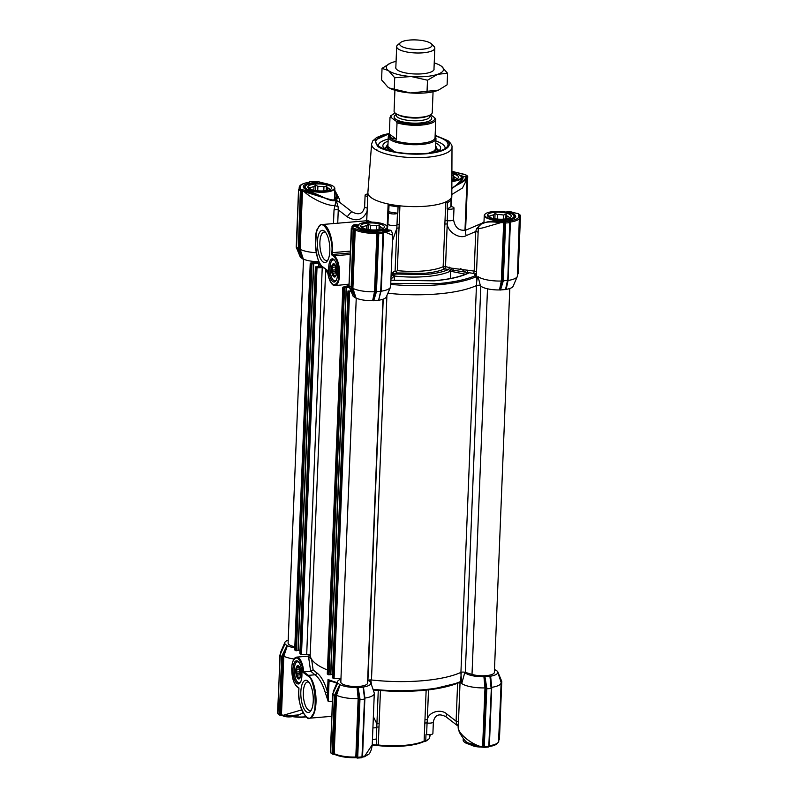 <?xml version="1.0" encoding="UTF-8"?>
<svg xmlns="http://www.w3.org/2000/svg" width="798" height="798" viewBox="0 0 798 798"><rect width="100%" height="100%" fill="white"/><g stroke="black" fill="none" stroke-linecap="round" stroke-linejoin="round"><path stroke-width="1.2" d="M331.689 716.325L309.425 718.21A21.955 8.289 -94.8 0 0 315.998 702.569A21.955 8.289 -94.8 0 0 308.417 675.357L303.729 671.886L303.011 672.365L307.868 675.946C314.322 677.073 318.083 710.549 312.267 715.128C308.257 726.19 296.786 704.983 298.841 690.32L298.941 687.946L296.886 686.43C293.524 683.018 291.829 676.943 291.809 668.205C291.839 661.901 293.634 658.46 297.195 657.871C300.816 661.123 302.761 665.951 303.011 672.365M311.42 709.801A14.274 5.387 85.2 0 1 310.013 710.449A14.274 5.387 85.2 0 1 308.257 709.871A14.274 5.387 85.2 0 1 303.33 692.185A14.274 5.387 85.2 0 1 307.599 682.011A14.274 5.387 85.2 0 1 309.095 682.42M307.669 680.923A16.179 6.105 85.2 0 1 308.277 681.452A16.179 6.105 85.2 0 1 313.135 695.866A16.179 6.105 85.2 0 1 310.771 710.898A16.179 6.105 85.2 0 1 306.422 711.846A16.179 6.105 85.2 0 1 300.836 691.796A16.179 6.105 85.2 0 1 307.669 680.923M292.986 669.073A11.631 4.389 -94.8 0 0 295.24 681.223A11.631 4.389 -94.8 0 0 300.128 682.809A11.631 4.389 -94.8 0 0 301.913 675.677A11.631 4.389 -94.8 0 0 298.332 661.642A11.631 4.389 -94.8 0 0 292.986 669.073M298.741 662.101A10.683 4.03 -94.8 0 0 297.425 661.662A10.683 4.03 -94.8 0 0 294.233 669.273A10.683 4.03 -94.8 0 0 299.23 682.948A10.683 4.03 -94.8 0 0 300.457 682.29M309.165 655.916L309.295 654.749M373.255 690.031L391.349 691.238L430.252 689.642L459.149 682.669L460.596 681.622L461.264 672.245A81.137 23.681 -177.7 0 1 422.361 680.754A81.137 23.681 -177.7 0 1 370.811 679.906L371.529 684.923M372.437 739.467A4.768 1.397 2.3 0 0 376.347 738.828L376.915 723.916A1.905 0.559 -177.7 0 1 379.13 723.676L378.262 745.003A1.905 0.559 2.3 0 0 377.075 744.983A1.905 0.559 2.3 0 0 376.457 745.083L376.706 738.699A1.905 0.559 2.3 0 0 376.347 738.828M430.182 734.639L430.162 735.138A42.005 12.259 -177.7 0 1 429.533 737.083M458.311 725.851A3.82 2.743 -0.3 0 0 456.715 723.976L456.097 721.192L447.089 714.23C441.144 708.355 428.526 711.816 427.319 719.646L427.07 723.008A4.768 1.397 2.3 0 0 433.364 721.931L432.895 733.502A4.768 1.397 -177.7 0 1 426.601 734.569A1.905 0.559 2.3 0 0 426.002 734.519L425.743 740.903A1.905 0.559 2.3 0 0 424.107 741.113A42.005 12.259 -177.7 0 1 404.307 745.372A42.005 12.259 -177.7 0 1 378.262 745.003L378.452 745.651A41.047 11.98 2.3 0 0 423.259 741.851A2.863 0.838 -177.7 0 1 425.105 741.542A42.005 12.259 2.3 0 0 427.967 739.706L428.915 738.918A42.952 12.539 -177.7 0 1 425.743 740.903L425.105 741.542M423.259 741.851L424.107 741.113L426.152 690.13M310.651 671.298L308.467 656.116L296.686 657.113A15.272 5.766 -94.8 0 1 303.729 671.886L310.841 671.288L314.951 674.799A1.905 1.656 124.9 0 0 316.766 672.814C321.155 676.056 324.726 682.509 327.509 692.165L328.237 701.532L325.325 692.714C322.532 683.746 319.07 677.781 314.951 674.799L308.417 675.357A0.569 0.499 126.5 0 0 307.868 675.946M308.467 656.116L309.993 655.078M332.297 701.183L328.237 701.532L329.045 681.372L328.018 679.507L327.509 692.165L325.325 692.714M310.841 671.288L313.105 669.761A81.137 23.681 2.3 0 0 316.766 672.814M310.153 654.5L308.587 656.884L311.589 659.248L313.105 669.761M299.908 653.652L301.474 654.589L306.691 654.44A2.863 0.838 2.3 0 1 310.183 655.358A81.137 23.681 -177.7 0 0 327.449 670.011A81.137 23.681 -177.7 0 1 311.589 659.248M336.856 683.158L329.514 680.684L329.045 681.372L329.783 680.784M494.491 669.472A16.708 4.878 -177.7 0 1 494.67 669.552L497.553 671.308L501.523 680.874M500.645 681.332L501.363 680.485L497.453 671.607A16.708 4.878 -177.7 0 1 497.623 671.976A16.708 4.878 -177.7 0 1 490.62 676.195L491.738 687.327A20.529 5.985 2.3 0 0 501.124 682.709A20.529 5.985 2.3 0 0 501.024 682.031L497.623 671.976M284.956 644.006L285.016 643.856A16.708 4.878 -177.7 0 1 284.876 642.4A16.708 4.878 -177.7 0 1 288.208 640.146M280.188 655.148L277.564 713.093L279.759 715.128A0.569 0.539 -90 0 0 280.028 715.168L282.632 656.255L281.943 655.896L282.731 655.946L287.33 645.791L284.926 644.016L280.208 654.55M287.33 645.791L283.819 656.245A20.529 5.985 2.3 0 0 293.993 658.998M294.781 647.836A16.708 4.878 -177.7 0 1 287.789 645.911M337.684 682.998L337.744 682.849A16.708 4.878 -177.7 0 1 337.614 681.402A16.708 4.878 -177.7 0 1 340.946 679.148M332.926 693.602L332.626 694.24L334.382 695.537L334.831 694.599L335.469 694.948L340.068 684.794L337.664 683.018L332.946 693.552M340.068 684.794L336.547 695.248A20.529 5.985 2.3 0 0 358.152 698.649L357.095 687.517A16.708 4.878 -177.7 0 1 340.527 684.913M357.095 687.517L357.664 687.557L359.319 699.587L364.297 699.218L364.566 698.529L363.12 687.158L357.664 687.557M364.506 698.19L363.12 687.158M363.439 687.068L364.905 698.08A20.529 5.985 2.3 0 0 374.292 693.452A20.529 5.985 2.3 0 0 374.192 692.784L370.791 682.729A16.708 4.878 -177.7 0 1 363.778 686.948M368.217 680.395L368.476 680.604A16.708 4.878 -177.7 0 1 370.791 682.729M461.723 683.527A20.529 5.985 2.3 0 0 484.985 687.896L483.927 676.764A16.708 4.878 -177.7 0 1 464.825 672.445L461.723 683.527L460.925 673.512M483.927 676.764L484.506 676.814L486.052 687.936L484.985 687.896L482.65 746.29A20.529 5.985 2.3 0 1 479.977 746.31L479.708 746.988C474.67 746.828 470.581 745.392 467.458 742.699L479.977 746.31M491.339 687.447L490.271 676.325L484.506 676.814M333.374 692.474A20.529 5.985 -177.7 0 1 333.275 691.806A20.529 5.985 -177.7 0 1 333.424 691.148L337.614 681.402M337.095 682.609A81.137 23.681 2.3 0 1 328.018 679.507L329.514 680.684M284.876 642.4L280.687 652.146A20.529 5.985 2.3 0 0 280.537 652.804A20.529 5.985 2.3 0 0 280.637 653.472M280.188 654.599L279.889 655.238L281.644 656.535L281.943 655.896M282.093 655.597L286.981 645.682M334.831 694.599L339.719 684.684M358.132 687.587L359.928 698.549L358.152 698.649L355.818 757.043A20.529 5.985 2.3 0 1 334.202 753.641A0.958 0.758 116.1 0 0 334.581 754.379C339.868 756.723 346.891 757.841 355.639 757.721L355.818 757.043L356.906 757.252L359.24 699.008L359.978 698.878L357.694 758.05L361.474 757.781L361.973 757.083L364.526 698.559M484.965 676.834L486.81 688.125L486.152 688.834L491.129 688.475L489.952 676.415M283.819 656.245L282.632 656.255L280.298 714.489L279.32 714.4L281.644 656.535L282.392 656.774M283.809 656.245L281.465 714.639A20.529 5.985 2.3 0 0 283.081 715.337L301.694 709.881M372.237 744.514A42.952 12.539 2.3 0 0 376.457 745.083L376.207 745.681A2.863 0.838 -177.7 0 1 378.452 745.651M372.207 745.123A42.005 12.259 2.3 0 0 376.207 745.681M501.363 680.485L498.6 740.115L499.448 739.277L498.71 740.045M284.886 644.126L284.028 646.171M337.614 683.128L336.766 685.173M330.302 751.965L332.926 694.15M334.681 694.898L336.547 695.248L334.202 753.641L333.035 753.492L335.369 695.248L334.382 695.537L332.058 753.392L332.806 753.512L335.12 695.776M364.207 698.519L364.895 698.08L362.551 756.474A20.529 5.985 2.3 0 0 364.716 756.085L372.227 744.833C371.678 749.162 370.601 752.245 368.995 754.09L364.856 756.055A0.958 0.608 -102.4 0 1 364.437 756.753L364.297 756.783A0.958 0.599 78 0 1 364.068 756.763M391.349 691.238C420.406 692.016 443.05 689.133 459.269 682.599L460.087 683.397A20.529 5.985 -177.7 0 1 460.037 682.898L458.261 727.068L459.219 732.015C462.73 738.08 465.473 741.641 467.448 742.689L467.458 742.699M458.331 726.449C456.576 731.606 468.626 742.569 479.798 746.31L479.708 746.988L483.738 746.499L486.052 687.936L486.76 687.796M460.596 681.622L460.087 683.397L459.149 682.669M491.039 687.766L491.728 687.327L489.383 745.721A20.529 5.985 2.3 0 0 498.78 741.103C497.613 744.215 494.361 745.99 489.004 746.409M491.359 687.806L488.805 746.33L491.428 688.425M298.642 714.888L283.879 716.135A0.958 0.688 -69.7 0 1 283.19 715.377C286.831 717.611 296.148 716.794 301.554 713.572L303.001 712.853M429.623 734.689L429.484 738.399A42.952 12.539 -177.7 0 1 428.915 738.918M277.564 712.963L278.193 713.971M283.081 715.337A0.958 0.688 110.8 0 0 283.519 716.095M330.671 752.833L332.706 754.18A0.569 0.539 -90 0 0 332.756 754.17L332.706 754.18A0.569 0.539 -90 0 1 332.497 754.13L330.931 752.973M332.756 754.13L334.961 754.439C340.088 756.694 346.95 757.771 355.579 757.681L361.504 757.771M364.367 756.763A0.958 0.608 -102.4 0 0 364.437 756.753L368.985 754.1M364.716 756.085A0.958 0.599 78 0 1 364.297 756.783L362.172 757.162M457.613 683.288L456.097 721.192A3.82 1.117 -177.7 0 1 458.451 722.27M479.857 746.948L484.536 747.347L488.316 747.028L488.805 746.33L484.576 746.689L484.536 747.347L488.316 747.028L489.154 746.19L491.478 688.405L490.79 682.28M447.089 714.23A4.768 0.768 127.7 0 0 445.982 716.784L458.291 726.3L456.715 723.976M282.233 715.437L280.028 715.168L280.298 714.489L281.465 714.639A0.958 0.758 116.1 0 0 281.844 715.377L279.569 715.038M332.756 754.17L333.035 753.492L332.756 754.17L334.581 754.379M361.584 757.701L362.282 756.873L364.596 699.178M357.255 757.97L357.215 757.94A0.958 0.838 -53.5 0 0 357.235 757.96L357.704 758.1A0.569 0.539 90 0 1 357.434 758.05L356.995 757.322L357.434 758.05L356.995 757.322L362.282 756.873M470.86 744.843L479.688 746.938M488.416 746.948L489.114 746.12M484.087 747.217L484.047 747.187A0.958 0.838 -53.5 0 0 484.077 747.207L484.536 747.347A0.569 0.539 90 0 1 484.266 747.307L486.81 688.125M428.516 689.871L427.319 719.646A1.905 0.559 2.3 0 0 424.955 719.786M395.978 271.799L397.324 270.602A42.005 12.259 2.3 0 0 423.359 270.971A42.005 12.259 2.3 0 0 443.149 266.722A1.905 1.576 -114 0 0 444.715 268.896C439.698 271.081 432.805 272.567 424.017 273.335L396.806 272.956L395.11 270.851L397.454 213.345A4.768 1.397 -177.7 0 1 393.025 213.954A4.768 1.397 -177.7 0 1 388.776 212.946A4.768 1.397 -177.7 0 1 388.407 212.378A4.768 1.397 -177.7 0 1 388.656 211.959A1.905 0.559 -177.7 0 0 388.756 211.789L388.756 211.789A42.952 12.539 2.3 0 0 397.813 213.206L398.072 206.822L399.918 205.824A42.005 12.259 2.3 0 0 445.763 201.944A42.005 12.259 2.3 0 0 450.621 198.672A42.005 12.259 2.3 0 0 451.818 195.959A42.005 12.259 2.3 0 0 451.818 195.829L451.997 147.321A40.229 11.741 -177.7 0 1 419.638 157.635A40.229 11.741 -177.7 0 1 374.671 148.977A40.229 11.741 -177.7 0 1 371.599 144.089L372.726 140.947L376.606 137.535L383.23 134.852L389.364 133.466M450.601 278.482L450.421 271.27L448.566 269.495C443.08 271.968 435.419 273.644 425.603 274.502L395.209 274.023L394.122 276.048L394.491 280.527M350.302 252.946L332.487 254.452L331.719 254.881L333.764 256.397C337.135 259.809 338.821 265.884 338.841 274.622C338.811 280.916 337.015 284.367 333.454 284.956C329.833 281.704 327.888 276.876 327.639 270.462L322.791 266.881A0.569 0.499 126.5 0 0 322.971 267.29C318.961 263.729 316.457 256.876 315.489 246.742L316.357 232.647C318.013 227.151 319.988 224.438 322.282 224.517A21.955 8.289 85.2 0 1 332.557 252.627L350.372 251.121M476.526 272.238A20.529 5.985 2.3 0 0 476.526 272.347A20.529 5.985 2.3 0 0 476.576 272.866L475.179 275.759C466.042 279.629 453.633 282.253 437.932 283.629L390.761 283.35M306.412 189.884A0.958 0.758 116 0 0 305.774 189.595C300.716 186.333 303.25 184.039 313.365 182.712L324.048 183.5M371.599 144.089L367.888 192.458A42.005 12.259 2.3 0 0 367.878 192.587A42.005 12.259 2.3 0 0 371.09 197.565A42.005 12.259 2.3 0 0 388.127 203.979A42.005 12.259 2.3 0 0 399.918 205.824L399.03 228.078A1.905 0.559 2.3 0 0 397.853 228.058A1.905 0.559 2.3 0 0 396.815 228.318L392.466 240.866M367.718 196.498A4.768 1.397 -177.7 0 1 365.474 195.709A4.768 1.397 -177.7 0 1 365.105 195.141A4.768 1.397 -177.7 0 1 367.818 193.994M478.122 232.597A3.82 1.117 2.3 0 0 475.758 231.52L474.172 271.091L451.349 268.138L445.513 266.582L447.219 224.048C447.788 232.168 459.977 239.52 466.311 235.58A4.768 2.165 -113.3 0 1 466.251 229.974C459.239 231.32 455.01 227.849 453.533 219.58A4.768 1.397 -177.7 0 1 447.249 220.647L447.219 224.048A1.905 0.559 2.3 0 0 445.763 223.999A1.905 0.559 2.3 0 0 444.865 224.188L445.763 201.944L447.359 202.642A42.952 12.539 2.3 0 0 451.099 200.138L450.611 199.121M389.334 134.104A36.169 10.554 2.3 0 0 376.247 143.62A36.169 10.554 2.3 0 0 425.773 153.445A36.169 10.554 2.3 0 0 447.399 146.473A36.169 10.554 2.3 0 0 435.119 135.949M333.484 223.57L334.023 210.004A3.82 1.117 -177.7 0 1 335.35 209.784A3.82 1.117 -177.7 0 1 338.272 209.884L337.734 223.211M324.227 230.981A16.179 6.105 -94.8 0 0 317.404 241.854A16.179 6.105 -94.8 0 0 322.991 261.904A16.179 6.105 -94.8 0 0 327.34 260.956A16.179 6.105 -94.8 0 0 329.694 245.924A16.179 6.105 -94.8 0 0 324.836 231.51A16.179 6.105 -94.8 0 0 324.227 230.981M325.664 232.477A14.274 5.387 -94.8 0 0 324.168 232.068A14.274 5.387 -94.8 0 0 319.878 244.477A14.274 5.387 -94.8 0 0 324.816 259.929A14.274 5.387 -94.8 0 0 326.572 260.517A14.274 5.387 -94.8 0 0 327.988 259.859M334.502 260.168A10.683 4.03 -94.8 0 0 334.492 260.168A10.683 4.03 -94.8 0 0 333.185 259.729A10.683 4.03 -94.8 0 0 329.983 267.34A10.683 4.03 -94.8 0 0 333.674 280.577A10.683 4.03 -94.8 0 0 334.98 281.016A10.683 4.03 -94.8 0 0 336.207 280.357M337.664 273.744A11.631 4.389 -94.8 0 0 334.093 259.709A11.631 4.389 -94.8 0 0 328.736 267.15A11.631 4.389 -94.8 0 0 330.99 279.29A11.631 4.389 -94.8 0 0 335.888 280.886A11.631 4.389 -94.8 0 0 337.664 273.744M334.571 194.722L335.12 197.635C333.803 199.53 336.347 201.585 325.245 198.084L325.065 198.094M451.907 172.268L462.92 176.268A0.958 0.888 144.3 0 0 461.952 177.206L462.301 178.393M366.781 220.248L371.758 222.133M387.758 226.373A1.905 0.559 2.3 0 0 387.23 226.213L388.127 203.979L389.015 205.395L388.756 211.789M366.681 220.398L367.04 211.44A1.905 0.559 -177.7 0 1 367.12 211.45M367.26 208.069A4.768 1.397 -177.7 0 1 365.005 207.271A4.768 1.397 -177.7 0 1 364.636 206.712C363.18 213.814 358.97 215.53 352.018 211.849A4.768 0.768 127.7 0 0 347.27 216.847C356.287 222.053 362.871 220.248 367.04 211.44L367.18 210.064M368.097 222.193L365.863 220.827L322.282 224.517M453.533 219.58L454.002 208.009A4.768 1.397 -177.7 0 0 451.339 206.642A1.905 0.559 -177.7 0 1 450.84 206.522L451.099 200.138M389.015 205.395A42.952 12.539 2.3 0 0 398.072 206.822M454.002 208.009A4.768 1.397 -177.7 0 1 447.708 209.086L447.249 220.647A1.905 0.559 2.3 0 0 445.005 220.807M447.359 202.642L447.109 209.026A42.952 12.539 2.3 0 0 450.84 206.522M447.109 209.026A1.905 0.559 -177.7 0 1 447.708 209.086M339.659 202.433L336.118 200.168L338.103 206.802L338.272 209.884L347.27 216.847M466.311 235.58L475.758 231.52L476.606 228.597L482.182 223.141L466.251 229.974M444.865 224.188L443.149 266.722A1.905 0.559 2.3 0 1 444.057 266.522A1.905 0.559 2.3 0 1 445.513 266.582L444.715 268.896L448.566 269.495A1.905 0.678 -81.1 0 0 449.364 267.18M339.709 202.343L339.669 202.193A3.82 2.743 -0.3 0 0 339.659 202.303L336.118 200.168C333.973 201.315 330.382 200.667 325.365 198.223L304.108 191.67A0.958 0.688 -69.2 0 1 304.876 190.602L304.986 190.642A0.958 0.678 -69.3 0 0 304.228 191.71C311.08 198.353 327.589 206.323 334.841 205.435L338.103 206.802M334.023 210.004L336.118 200.168C337.953 198.622 337.544 195.839 334.891 191.819L334.701 191.48M396.806 272.956L395.209 274.023A1.905 1.696 56.1 0 1 393.524 271.919L391.14 273.884M352.197 227.52A20.529 5.985 -177.7 0 1 352.028 227.111L352.018 227.061A0.958 0.908 -14.4 0 1 353.005 226.163L358.043 225.036C354.92 224.198 352.916 224.687 352.008 226.512M350.242 254.452L334.312 255.809A15.272 5.766 85.2 0 1 339.589 274.731A15.272 5.766 85.2 0 1 335.02 285.624L349.045 284.148M325.843 269.415A81.137 23.681 2.3 0 0 327.948 273.564A81.137 23.681 -177.7 0 1 325.843 269.415M481.773 223.3L480.955 223.899C479.768 224.178 478.88 225.595 478.291 228.178A3.82 0.788 4.2 0 1 476.606 228.597M327.15 183.799L327.938 184.178M304.108 191.67A20.529 5.985 -177.7 0 1 302.492 190.981L300.158 249.375A20.529 5.985 2.3 0 0 316.277 252.707M392.666 273.106L393.524 274.612L391.04 276.437M390.92 279.24L394.122 276.048M394.112 275.958L393.524 274.612M385.753 232.418A20.529 5.985 -177.7 0 1 383.579 232.807L381.235 291.2A20.529 5.985 2.3 0 0 390.471 287.24A20.529 5.985 2.3 0 0 390.631 286.582L392.696 235.191L385.753 232.418A0.958 0.599 -102 0 0 385.175 231.27L385.304 231.24A0.958 0.608 -102 0 1 385.883 232.388C390.83 230.482 391.888 229.894 389.075 230.632M348.995 285.455L345.783 284.706M506.151 289.375A16.708 4.878 2.3 0 0 513.124 286.243L517.313 276.497A20.529 5.985 -177.7 0 1 508.077 280.457L506.151 289.375L507.608 281.185M476.576 272.866L476.546 284.427C476.625 280.806 477.134 278.213 478.072 276.647A20.529 5.985 2.3 0 0 501.324 281.026L503.678 222.632L504.765 222.832L502.431 281.076L500.037 289.993L505.802 289.504M500.037 289.993L499.468 289.943L501.324 281.026L503.069 281.664L500.506 290.013M479.837 285.335A2.863 0.838 2.3 0 0 477.822 285.285A2.863 0.838 2.3 0 0 476.456 285.584A81.137 23.681 -177.7 0 1 387.888 293.255A81.137 23.681 2.3 0 0 476.795 285.425L480.356 285.624A16.708 4.878 2.3 0 0 499.468 289.943M380.925 291.21L378.621 300.238L380.676 291.27L376.457 291.629L376.237 292.407L375.539 292.098L373.205 300.746L378.621 300.238A16.708 4.878 2.3 0 0 386.282 296.996L390.471 287.24M373.205 300.746L372.636 300.696L374.491 291.779A20.529 5.985 -177.7 0 1 352.896 288.377L356.068 298.093A16.708 4.878 2.3 0 0 372.636 300.696M356.068 298.093L351.519 287.589L349.325 285.963M351.639 228.218L349.005 286.292L353.185 296.337L355.599 297.973M303.33 259.091L299.06 249.365L300.148 249.375L303.33 259.091A16.708 4.878 2.3 0 0 318.981 261.704M302.522 258.861L298.402 249.465L299.06 249.365L298.781 248.587L296.267 247.29L300.447 257.335L302.861 258.971M328.148 184.228L318.262 181.695M451.818 194.493L462.451 188.009L467.049 179.071L467.02 177.914C466.76 179.48 463.219 181.984 456.386 185.435L451.848 188.478M464.985 230.373L467.039 178.263M478.351 228.009C478.291 228.677 480.087 228.547 483.738 227.63L500.835 222.642C493.713 221.784 488.576 221.724 485.433 222.462L483.738 223.131C480.875 224.348 480.356 224.348 482.182 223.141L483.987 221.984M501.004 222.652L500.964 221.455L503.518 221.435L503.678 222.632A20.529 5.985 -177.7 0 1 501.004 222.652L500.795 221.455C493.663 221.106 488.566 221.435 485.513 222.423L485.573 222.403M451.349 268.138L450.421 271.18L452.416 271.609A1.905 0.878 -78.6 0 1 452.915 270.133L450.521 269.774M467.837 270.093A1.905 0.678 -81.1 0 1 467.039 272.407L452.915 270.133A1.905 0.718 -85.2 0 0 453.234 268.298M305.435 185.914A15.751 4.598 -177.7 0 0 303.998 187.73L306.153 189.645L325.365 198.223C335.24 201.904 338.422 199.769 334.891 191.819A0.958 0.608 -29.9 0 0 334.691 191.819M318.312 181.695L327.779 184.148M298.402 249.465L298.991 249.066L301.325 190.832L302.492 190.981A0.958 0.758 116.1 0 1 303.34 189.944L304.876 190.602L305.774 189.595L322.262 196.667L321.694 197.226L322.312 196.807L304.986 190.642M393.504 276.597A1.905 1.766 -135.6 0 0 392.666 275.24A1.905 1.736 -116.4 0 1 391.898 273.495M476.795 285.425L476.546 284.427M476.875 276.188L475.957 276.846A81.137 23.681 -177.7 0 1 438.262 284.806A81.137 23.681 -177.7 0 1 390.721 284.387M381.254 230.931A0.958 0.509 81.3 0 1 381.594 230.871C387.399 229.674 389.863 229.585 388.975 230.612C391.18 229.704 389.953 229.914 385.304 231.24M352.028 227.111A0.958 0.908 -15.8 0 1 353.015 226.213L353.005 226.163M510.112 222.133L510.411 222.053A20.529 5.985 -177.7 0 0 519.807 217.435L517.463 275.829A20.529 5.985 -177.7 0 1 517.313 276.497M510.141 222.582L507.827 280.188L503.289 280.876L503.069 281.664M505.493 289.594L507.319 281.305L508.077 280.457L510.411 222.053A0.958 0.509 81.4 0 0 509.932 220.896C517.014 219.659 519.847 217.754 518.441 215.181L519.807 214.672L520.486 215.61L517.812 273.485L520.436 215.679M478.072 276.647L480.356 285.624M376.237 292.407L373.673 300.766M355.25 297.863L351.14 288.467L352.896 288.377M314.173 182.074L313.734 181.336L314.173 182.074L313.734 181.336L309.584 181.685A0.958 0.838 126.5 0 0 309.075 182.213M451.848 188.308L455.937 185.336C461.224 180.697 463.349 178.373 462.301 178.353M467.02 177.914A0.958 0.908 165.9 0 0 466.102 176.986C465.653 179.111 462.391 181.904 456.326 185.385C461.683 181.355 463.877 178.323 462.92 176.268L466.102 176.986M466.98 177.625A0.958 0.908 164.2 0 0 466.092 176.937L465.703 176.178A0.958 0.888 143.9 0 1 466.441 176.528L467.049 178.114M483.987 222.163L483.738 223.131A0.958 0.858 68.2 0 0 483.738 223.131L485.543 222.413C490.012 221.086 495.758 220.467 502.79 220.557L502.85 220.597C495.588 220.497 489.812 221.116 485.513 222.423M505.443 212.019L514.121 212.507A0.958 0.688 -69.7 0 1 514.481 212.547M483.788 223.121A0.958 0.858 68.2 0 0 483.758 223.121L482.391 223.669M476.526 272.168A3.82 1.117 2.3 0 0 474.172 271.091A1.905 0.678 -81.1 0 1 473.374 273.405L474.551 273.973L475.179 275.759A0.958 0.778 66.6 0 1 475.957 276.846M507.259 212.378L513.333 213.555C518.64 217.285 515.139 219.63 502.85 220.597L500.795 221.455M390.89 280.168L433.922 280.756C448.765 279.43 460.037 276.906 467.748 273.185L469.154 272.836L467.039 272.407L473.374 273.405M514.79 212.767A0.958 0.688 110.8 0 0 514.231 212.547L514.121 212.507M299.719 188.966L300.018 188.408L299.29 188.597L301.125 189.635L301.105 190.842L301.125 189.635L303.34 189.944M351.14 288.467L353.085 229.734L353.863 228.637L356.068 228.946C361.185 231.201 368.058 232.288 376.686 232.188L378.801 232.727L382.332 232.258L383.359 233.275L380.676 291.27L383.309 233.335M392.686 235.191C392.207 232.308 391.499 230.672 390.571 230.293L388.626 229.884L381.414 230.841C369.444 231.799 361.285 230.602 356.925 227.231L357.424 226.163M378.801 232.727L378.781 233.774L383 233.415L382.332 232.258L385.175 231.27L381.594 230.871C369.494 231.979 361.025 230.652 356.187 226.881L358.003 225.066M352.457 227.969L352.746 227.41L352.127 227.53L353.404 226.971A0.958 0.888 -36.1 0 0 352.526 227.53M352.028 227.6L353.863 228.637L354.063 229.824L355.23 229.974L352.886 288.377M517.812 273.485L517.673 274.342M519.408 215.889L517.463 274.322M505.633 221.974L505.613 223.021L504.865 222.901L505.373 221.934A0.958 0.838 -53.5 0 0 504.765 222.832L502.431 281.076L503.149 281.405M502.541 280.637L503.289 280.876L505.613 223.021L509.842 222.662L509.513 221.585A0.958 0.838 -53.5 0 1 509.762 221.704L507.757 280.457M376.317 292.158L374.501 291.779L376.846 233.375A20.529 5.985 -177.7 0 1 355.23 229.974A0.958 0.758 116.1 0 1 356.068 228.946M375.708 291.39L376.457 291.629L378.781 233.774L378.033 233.654L375.599 291.829L377.933 233.585A0.958 0.838 -53.5 0 1 378.541 232.687L378.033 233.654L376.846 233.375L376.686 232.188M351.02 288.178L351.728 288.068L354.063 229.824L353.594 228.757M296.587 246.961L298.612 189.286M315.469 181.715L313.943 181.445A0.958 0.838 126.5 0 0 313.734 181.336A0.569 0.539 -90 0 0 313.464 181.296L313.424 181.954M309.195 182.313L309.694 181.615L313.923 181.425M466.67 176.887L466.71 175.6L467.748 176.607L467.069 175.67M518.431 213.605L518.032 213.465A0.569 0.539 -90 0 0 517.982 213.465L518.032 213.465A0.569 0.539 -90 0 1 518.241 213.515L518.68 214.243L517.882 213.515M517.982 213.465L516.156 213.266A0.958 0.758 -63.9 0 0 515.767 213.206L517.972 213.465M318.113 181.655L315.529 181.675L318.143 181.695L316.257 182.552L316.397 183.151M308.846 182.453L309.175 182.253C302.083 183.49 299.25 185.395 300.666 187.969L298.901 189.226M382.571 232.408L383.309 233.206L382.681 232.328A0.958 0.838 -53.5 0 1 382.92 232.457L382.91 232.447M356.925 227.231A0.958 0.888 144.3 0 0 356.187 226.881L353.015 226.213L353.404 226.971M465.593 230.213L467.748 176.607L465.294 174.463A0.569 0.539 -90 0 0 465.244 174.463L465.294 174.463A0.569 0.539 -90 0 1 465.503 174.513L466.71 175.6L465.703 176.178M519.807 214.672L520.436 215.55L519.807 214.672L519.897 215.769L519.697 214.742L517.982 213.515M299.29 188.597L298.592 189.425L300.357 190.732L300.866 189.754M309.694 181.615L308.886 182.523M512.545 214.313A0.958 0.758 -64 0 1 513.333 213.555L514.231 212.547L515.767 213.206M502.73 220.597L502.79 220.557C514.281 219.979 515.478 217.305 515.039 217.246A15.751 4.598 -177.7 0 0 513.742 215.32M465.244 174.513L463.04 174.203A0.958 0.758 -63.9 0 1 463.598 174.393M509.403 221.654L510.191 222.522L507.867 280.307M391.998 151.271A25.067 7.312 -177.7 0 1 388.596 149.445A25.067 7.312 -177.7 0 1 386.831 145.755A25.067 7.312 -177.7 0 1 387.968 144.288M385.574 149.455A28.908 8.439 -177.7 0 1 385.085 149.116A28.908 8.439 -177.7 0 1 382.94 146.413A28.908 8.439 -177.7 0 1 388.097 141.136M435.788 143.051A28.908 8.439 -177.7 0 1 438.421 144.588A28.908 8.439 -177.7 0 1 440.496 148.727A28.908 8.439 -177.7 0 1 437.633 151.55M378.382 145.904A33.406 9.746 -177.7 0 1 378.372 145.505A33.406 9.746 -177.7 0 1 388.177 139.071M435.868 140.987A33.406 9.746 -177.7 0 1 442.581 144.239A33.406 9.746 -177.7 0 1 445.134 148.189A33.406 9.746 -177.7 0 1 445.094 148.578M435.658 146.204A25.067 7.312 -177.7 0 1 436.676 147.76A25.067 7.312 -177.7 0 1 431.09 152.837M300.716 681.761A10.504 3.96 85.2 0 1 297.534 681.991A10.504 3.96 85.2 0 1 294.642 674.739A10.504 3.96 85.2 0 1 295.908 662.889A10.504 3.96 85.2 0 1 299.09 662.579M298.951 666.25L298.651 666.34A5.915 2.234 -94.8 0 0 298.532 666.35A5.915 2.234 -94.8 0 0 297.604 667.038L296.327 667.507L296.896 669.193A5.915 2.234 -94.8 0 0 296.776 672.046L296.068 673.831L297.275 675.088A5.915 2.234 -94.8 0 0 298.213 677.253L298.143 678.619L299.42 678.14A5.915 2.234 -94.8 0 0 299.539 678.14A5.915 2.234 -94.8 0 0 300.128 677.861M295.978 673.851A6.683 2.524 -94.8 0 0 299.868 678.3A6.683 2.524 -94.8 0 0 300.676 670.749A6.683 2.524 -94.8 0 0 298.841 666.14A6.683 2.524 -94.8 0 0 296.317 667.248A6.683 2.524 -94.8 0 0 295.978 673.851M300.447 677.063L298.213 677.253M297.275 675.088L300.098 674.849A5.915 2.234 -94.8 0 0 300.637 676.325M296.896 669.193L299.709 668.953A5.915 2.234 -94.8 0 0 299.599 671.806L296.776 672.046M299.41 666.879L297.604 667.038M299.709 668.953L299.769 667.577M300.098 674.849L299.599 671.806M299.529 673.542L296.068 673.831M299.599 667.238L296.327 667.507M336.477 279.829A10.504 3.96 85.2 0 1 333.684 280.407A10.504 3.96 85.2 0 1 333.285 280.068A10.504 3.96 85.2 0 1 330.133 270.712A10.504 3.96 85.2 0 1 331.659 260.956A10.504 3.96 85.2 0 1 334.482 260.338A10.504 3.96 85.2 0 1 334.841 260.647M334.701 264.318L334.402 264.417A5.915 2.234 -94.8 0 0 334.282 264.417A5.915 2.234 -94.8 0 0 333.355 265.106L332.078 265.584L332.646 267.26A5.915 2.234 -94.8 0 0 332.537 270.113L331.818 271.899L333.035 273.165A5.915 2.234 -94.8 0 0 333.963 275.32L333.893 276.687L335.17 276.208A5.915 2.234 -94.8 0 0 335.29 276.208A5.915 2.234 -94.8 0 0 335.878 275.928M333.823 276.756A6.683 2.524 -94.8 0 0 335.619 276.367A6.683 2.524 -94.8 0 0 336.596 270.163A6.683 2.524 -94.8 0 0 334.591 264.208A6.683 2.524 -94.8 0 0 334.342 263.988A6.683 2.524 -94.8 0 0 331.519 268.477A6.683 2.524 -94.8 0 0 333.823 276.756M336.197 275.13L333.963 275.32M333.035 273.165L335.848 272.926A5.915 2.234 -94.8 0 0 336.397 274.392M332.646 267.26L335.469 267.021A5.915 2.234 -94.8 0 0 335.35 269.874L332.537 270.113M335.16 264.956L333.355 265.106M335.469 267.021L335.519 265.644M335.848 272.926L335.35 269.874M335.28 271.609L331.818 271.899M335.36 265.305L332.078 265.584M386.711 225.874A15.082 4.399 -177.7 0 1 386.89 226.053A15.082 4.399 -177.7 0 1 387.559 227.42A15.082 4.399 -177.7 0 1 379.09 231.021A15.082 4.399 -177.7 0 1 363.329 229.974A15.082 4.399 -177.7 0 1 357.414 226.213A15.082 4.399 -177.7 0 1 358.192 224.896A15.082 4.399 -177.7 0 1 358.392 224.737M363.579 229.535A14.703 4.289 -177.7 0 1 358.571 224.577A14.703 4.289 -177.7 0 1 381.434 223.37A14.703 4.289 -177.7 0 1 386.541 225.704A14.703 4.289 -177.7 0 1 380.895 230.283A14.703 4.289 -177.7 0 1 363.579 229.535M362.452 228.158L361.544 226.502L363 226.941A10.025 2.923 2.3 0 1 366.711 225.664L368.237 224.188L370.631 225.325A10.025 2.923 2.3 0 1 376.696 225.784L379.16 225.006L380.067 226.662A10.025 2.923 2.3 0 1 382.412 228.398L383.12 228.428M365.255 228.956A11.93 3.481 2.3 0 0 383.818 227.969A11.93 3.481 2.3 0 0 379.748 223.949A11.93 3.481 2.3 0 0 365.693 223.34A11.93 3.481 2.3 0 0 361.105 227.061A11.93 3.481 2.3 0 0 365.255 228.956M362.95 228.188L363 226.941M366.711 225.664L366.571 229.255M376.696 225.784L376.526 229.874M370.452 229.804L370.631 225.325M379.958 229.445L380.067 226.662M368.237 224.188L368.028 229.515M379.16 225.006L378.98 229.615M509.792 288.497L494.371 672.395A13.367 3.9 -177.7 0 1 486.331 675.627A13.367 3.9 -177.7 0 1 472.007 674.41L465.314 672.375A2.863 0.838 2.3 0 0 462.281 672.106A2.863 0.838 2.3 0 0 460.925 672.395A81.137 23.681 -177.7 0 1 371.469 679.986A2.863 0.838 2.3 0 0 369.674 679.956A2.863 0.838 2.3 0 0 367.908 680.624L367.529 683.258A13.367 3.9 -177.7 0 1 353.823 686.489A13.367 3.9 -177.7 0 1 340.826 682.071L356.247 298.173M319.958 263.629L318.681 262.981L311.938 263.948L310.272 263.15L318.851 261.704M323.479 267.669A2.863 0.838 2.3 0 0 322.232 267.619L317.006 267.769L315.4 266.901L322.173 266.612M349.394 287.24L343.788 287.928L343.09 287.061L347.599 286.382A2.863 0.838 2.3 0 0 348.926 285.734A2.863 0.838 2.3 0 0 348.666 285.375M351.32 291.829L347.988 291.011L350.98 291.031M340.975 678.5L334.063 678.689L332.497 677.761M332.596 674.17L330.831 674.32M346.322 287.869L330.821 674.639L328.247 674.749L327.34 673.941M300.008 650.071L298.233 650.22M313.724 263.759L298.223 650.54L295.659 650.649L294.741 649.841M294.821 646.749A13.367 3.9 -177.7 0 1 288.098 643.068L303.509 259.17M293.365 716.504A15.082 4.399 2.3 0 0 305.794 716.724M292.647 716.634A14.703 4.289 2.3 0 0 306.023 716.923M463.249 738.459L463.179 740.225A15.082 4.399 2.3 0 0 463.838 741.591A15.082 4.399 2.3 0 0 469.084 743.985A15.082 4.399 2.3 0 0 469.224 744.025M464.027 741.761A14.703 4.289 2.3 0 0 464.187 741.941A14.703 4.289 2.3 0 0 469.304 744.275A14.703 4.289 2.3 0 0 469.852 744.404M333.973 186.872A15.082 4.399 -177.7 0 1 334.163 187.051A15.082 4.399 -177.7 0 1 334.821 188.418A15.082 4.399 -177.7 0 1 326.352 192.019A15.082 4.399 -177.7 0 1 310.592 190.971A15.082 4.399 -177.7 0 1 304.686 187.211A15.082 4.399 -177.7 0 1 305.454 185.894A15.082 4.399 -177.7 0 1 305.654 185.734M310.841 190.532A14.703 4.289 -177.7 0 1 305.834 185.585A14.703 4.289 -177.7 0 1 328.696 184.368A14.703 4.289 -177.7 0 1 333.813 186.702A14.703 4.289 -177.7 0 1 328.158 191.281A14.703 4.289 -177.7 0 1 310.841 190.532M309.714 189.156L308.816 187.5L310.262 187.939A10.025 2.923 2.3 0 1 313.973 186.662L315.509 185.196L317.903 186.333A10.025 2.923 2.3 0 1 323.958 186.782L326.432 186.004L327.33 187.66A10.025 2.923 2.3 0 1 329.674 189.395L330.392 189.425M312.527 189.954A11.93 3.481 2.3 0 0 331.08 188.966A11.93 3.481 2.3 0 0 327.01 184.946A11.93 3.481 2.3 0 0 312.956 184.338A11.93 3.481 2.3 0 0 308.367 188.059A11.93 3.481 2.3 0 0 312.527 189.954M310.213 189.186L310.262 187.939M313.973 186.662L313.833 190.253M323.958 186.782L323.789 190.882M317.724 190.802L317.903 186.333M327.22 190.443L327.33 187.66M315.509 185.196L315.29 190.513M326.432 186.004L326.242 190.612M513.543 215.131A15.082 4.399 -177.7 0 1 513.732 215.3A15.082 4.399 -177.7 0 1 514.391 216.667A15.082 4.399 -177.7 0 1 505.922 220.268A15.082 4.399 -177.7 0 1 490.162 219.231A15.082 4.399 -177.7 0 1 484.256 215.46A15.082 4.399 -177.7 0 1 485.024 214.143A15.082 4.399 -177.7 0 1 485.224 213.994M490.411 218.782A14.703 4.289 -177.7 0 1 485.403 213.834A14.703 4.289 -177.7 0 1 508.266 212.617A14.703 4.289 -177.7 0 1 513.373 214.951A14.703 4.289 -177.7 0 1 507.728 219.53A14.703 4.289 -177.7 0 1 490.411 218.782M489.284 217.405L488.376 215.749L489.832 216.188A10.025 2.923 2.3 0 1 493.543 214.911L495.069 213.445L497.463 214.582A10.025 2.923 2.3 0 1 503.528 215.031L505.992 214.263L506.9 215.909A10.025 2.923 2.3 0 1 509.244 217.645L509.952 217.674M492.087 218.203A11.93 3.481 2.3 0 0 510.65 217.216A11.93 3.481 2.3 0 0 506.58 213.196A11.93 3.481 2.3 0 0 492.526 212.587A11.93 3.481 2.3 0 0 487.937 216.308A11.93 3.481 2.3 0 0 492.087 218.203M489.782 217.435L489.832 216.188M493.543 214.911L493.403 218.502M503.528 215.031L503.358 219.131M497.284 219.061L497.463 214.582M506.79 218.692L506.9 215.909M495.069 213.445L494.86 218.762M505.992 214.263L505.812 218.861M451.897 172.887A14.703 4.289 -177.7 0 1 455.528 173.615A14.703 4.289 -177.7 0 1 460.646 175.949A14.703 4.289 -177.7 0 1 451.868 180.897M451.887 175.74L453.264 175.261L454.162 176.907A10.025 2.923 2.3 0 1 456.506 178.642L457.224 178.672M451.877 180.019A11.93 3.481 2.3 0 0 457.912 178.213A11.93 3.481 2.3 0 0 453.853 174.193A11.93 3.481 2.3 0 0 451.897 173.774M460.805 176.129A15.082 4.399 -177.7 0 1 460.995 176.298A15.082 4.399 -177.7 0 1 461.653 177.665A15.082 4.399 -177.7 0 1 451.868 181.385M454.052 179.69L454.162 176.907M453.264 175.261L453.074 179.859M394.92 90.254L394.082 111.102A19.092 5.566 2.3 0 0 395.539 113.366A19.092 5.566 2.3 0 0 396.845 114.164L398.671 115.112A16.898 4.928 2.3 0 0 427.339 116.259L429.234 115.461A19.092 5.566 2.3 0 0 432.237 112.638L433.065 91.79M396.845 114.164A19.092 5.566 2.3 0 0 429.234 115.461M431.359 43.83L433.982 46.424A19.092 5.566 -177.7 0 1 434.82 48.159A19.092 5.566 -177.7 0 1 419.369 52.997A19.092 5.566 -177.7 0 1 398.132 48.887A19.092 5.566 -177.7 0 1 396.666 46.623A19.092 5.566 -177.7 0 1 397.643 44.967L400.476 42.593A16.229 4.738 2.3 0 0 400.885 45.925A16.229 4.738 2.3 0 0 421.354 49.316A16.229 4.738 2.3 0 0 431.359 43.83A16.229 4.738 2.3 0 0 430.83 43.391A16.229 4.738 2.3 0 0 415.269 39.9A16.229 4.738 2.3 0 0 400.476 42.593M395.299 113.176A21.955 6.404 2.3 0 0 391.09 117.466L389.993 117.595L389.264 135.879A22.913 6.683 2.3 0 0 391.02 138.593A22.913 6.683 2.3 0 0 416.506 143.53A22.913 6.683 2.3 0 0 435.05 137.725L435.778 119.51A22.913 6.683 -177.7 0 1 421.673 125.057A22.913 6.683 -177.7 0 1 397.025 122.792L396.007 121.097A21.955 6.404 2.3 0 0 421.344 123.87A21.955 6.404 2.3 0 0 434.76 117.815L435.778 119.51M435.09 136.687A23.86 6.963 -177.7 0 1 435.967 138.672A23.86 6.963 -177.7 0 1 416.646 144.717A23.86 6.963 -177.7 0 1 390.102 139.58A23.86 6.963 -177.7 0 1 388.277 136.757A23.86 6.963 -177.7 0 1 389.304 134.842M396.367 139.221L389.334 134.024L391.05 137.825L396.367 139.221L397.025 122.792M395.209 113.097L390.801 115.68L389.993 117.595M391.09 117.466L396.007 121.097M430.621 114.752L434.76 117.815M397.514 74.384A28.638 8.359 2.3 0 0 411.209 76.538L394.721 77.755L388.476 70.613A28.638 8.359 2.3 0 0 397.514 74.384M434.002 68.588A19.192 5.596 -177.7 0 1 433.095 70.813A19.192 5.596 -177.7 0 1 403.249 72.399A19.192 5.596 -177.7 0 1 396.576 69.346A19.192 5.596 -177.7 0 1 395.848 67.052M389.614 88.149A28.638 8.359 2.3 0 0 389.773 88.239A28.638 8.359 2.3 0 0 410.541 92.957A28.638 8.359 2.3 0 0 436.965 90.713A28.638 8.359 2.3 0 0 438.361 90.184A28.638 8.359 2.3 0 0 438.421 90.164M439.369 64.937L441.324 66.134L447.568 73.276L437.633 74.294L427.489 80.209L411.209 76.538A28.638 8.359 2.3 0 0 437.633 74.294A28.638 8.359 2.3 0 0 441.324 66.134A28.638 8.359 2.3 0 0 439.369 64.937A28.638 8.359 2.3 0 0 434.232 62.922M396.077 61.386A28.638 8.359 2.3 0 0 392.177 62.463A28.638 8.359 2.3 0 0 390.791 62.992A28.638 8.359 2.3 0 0 388.476 70.613L382.043 68.369L390.521 63.102M382.043 68.369L381.574 79.9L387.818 87.042L389.494 88.089L410.541 92.957L438.451 90.144L447.109 84.807L447.568 73.276M427.03 91.74L427.489 80.209M394.262 89.286L394.721 77.755M373.015 689.312A81.137 23.681 2.3 0 0 421.992 689.871A81.137 23.681 2.3 0 0 460.596 681.502M372.905 727.896A4.768 1.397 2.3 0 0 376.816 727.267A1.905 0.559 -177.7 0 1 377.793 727.028A1.905 0.559 -177.7 0 1 378.98 727.048M296.886 686.43A0.569 0.499 126.5 0 0 297.075 686.839L298.881 688.175M329.594 681.412L331.14 681.283M378.262 690.47L376.915 723.916L373.354 716.684M501.723 681.522L499.408 739.207M501.413 681.682L499.448 739.277L501.772 681.432M355.579 757.681L357.225 757.95A0.958 0.838 -53.5 0 1 356.906 757.252L359.319 699.587M362.302 757.112A0.958 0.509 81.4 0 0 362.551 756.474L362.342 756.524M482.411 746.928L484.057 747.197A0.958 0.838 -53.5 0 1 483.738 746.499L486.152 688.834M489.174 745.771L489.383 745.721A0.958 0.509 81.4 0 1 489.134 746.359M380.456 690.639L379.13 723.676M424.825 723.168A1.905 0.559 -177.7 0 1 427.07 723.008L426.601 734.569M435.139 135.5L446.381 140.268C451.957 143.251 451.558 151.48 426.232 153.785C400.516 155.809 380.227 149.326 377.414 146.114L374.97 140.199L389.354 133.655M394.192 275.988A49.915 14.564 2.3 0 0 426.262 276.547A49.915 14.564 2.3 0 0 450.381 271.22M390.88 280.258L434.152 280.826C449.474 279.47 461.144 276.806 469.154 272.836M387.539 227.959L387.948 223.949A4.768 1.397 2.3 0 0 388.307 224.507A4.768 1.397 2.3 0 0 392.566 225.525A4.768 1.397 2.3 0 0 396.995 224.906A1.905 0.559 -177.7 0 1 399.16 224.697M460.646 175.949L460.995 176.298A15.751 4.598 -177.7 0 1 461.952 177.206M387.978 223.031A1.905 0.559 2.3 0 0 387.369 222.842M399.03 228.078L397.324 270.602M333.764 256.397A0.569 0.499 126.5 0 1 334.312 255.809L332.487 254.452L332.557 252.627L331.808 252.507L331.719 254.881M322.791 266.881C316.337 265.754 312.577 232.268 318.382 227.699C322.392 216.637 333.863 237.834 331.808 252.507M395.11 270.851L393.524 271.919M383.279 232.886L383.579 232.807A0.958 0.509 81.4 0 0 383.1 231.639M518.062 273.505L517.812 274.043M298.282 249.176L300.357 190.732L301.105 190.842L298.781 248.587M315.589 181.715L313.474 181.346M465.244 230.313L467.169 176.767L465.015 230.363M478.291 228.188L476.526 272.347A1.905 1.825 6 0 1 474.551 273.973M452.416 271.609L465.443 274.233M460.616 268.577L465.663 272.158M505.353 212.009L510.62 211.729L516.156 213.266A0.958 0.758 -63.9 0 1 516.326 213.395M467.698 176.677L465.543 230.233M351.519 287.589L353.833 229.844L351.349 228.288M299.459 188.518A20.529 5.985 -177.7 0 1 299.22 187.54L299.18 188.567M509.932 220.896L505.633 221.804L503.518 221.435M519.807 217.435L519.179 215.53A0.958 0.888 143.9 0 0 518.441 215.181M299.789 188.528A0.958 0.888 -36.1 0 1 300.666 187.969M465.154 174.523L451.907 171.351L463.04 174.203M435.618 147.191A24.249 7.072 -177.7 0 1 428.735 153.146M394.312 151.77A24.249 7.072 -177.7 0 1 387.928 145.276M385.424 149.356A26.324 7.681 -177.7 0 1 385.444 149.316L386.831 145.755M437.015 148.877A27.661 8.07 -177.7 0 1 437.105 148.937A27.661 8.07 -177.7 0 1 438.84 150.772M436.676 147.76L437.783 151.421A26.324 7.681 -177.7 0 1 437.793 151.46M384.427 148.588A27.661 8.07 -177.7 0 1 386.402 146.842M367.908 680.624L383.23 299.15M460.925 672.395L476.456 285.584M367.529 683.258L382.95 299.25M334.063 678.689L349.604 291.869M333.414 678.569L348.945 291.749M332.497 677.891L348.028 291.071M330.581 674.739L346.123 287.918M328.995 674.869L344.536 288.048M328.247 674.749L343.788 287.928M327.33 674.071L342.871 287.26M348.088 286.283L348.127 285.235M310.183 655.358L325.684 269.295M306.691 654.44L322.232 267.619M301.474 654.589L317.006 267.769M300.816 654.46L316.357 267.649M299.898 653.791L315.439 266.971M319.03 266.871L319.18 263.061M318.532 266.921L318.681 262.981M297.983 650.629L313.524 263.809M296.407 650.769L311.938 263.948M295.659 650.649L311.19 263.829M294.741 649.971L310.272 263.15M472.007 674.41L487.498 288.796M465.314 672.375L480.825 286.093M371.469 679.986L386.91 295.549M429.903 115.91A18.803 5.486 -177.7 0 1 430.272 116.169A18.803 5.486 -177.7 0 1 420.137 122.982A18.803 5.486 -177.7 0 1 395.569 119.111A18.803 5.486 -177.7 0 1 396.137 114.553M396.117 115.191L396.117 115.141A16.898 4.928 2.3 0 0 397.404 117.136A16.898 4.928 2.3 0 0 416.207 120.777A16.898 4.928 2.3 0 0 429.883 116.498L429.214 115.88M296.686 657.113L295.13 657.751C293.075 659.637 291.958 663.098 291.769 668.135C291.719 677.043 293.484 683.278 297.075 686.839M309.425 718.21C308.397 719.676 305.963 717.272 302.133 710.988C299.699 704.903 298.582 697.991 298.801 690.25L298.881 688.095M333.275 691.806L333.235 692.774M497.593 671.347L501.762 681.392M280.537 652.804L280.497 653.771M284.876 644.066L279.849 655.168L277.943 713.841M337.604 683.068L332.576 694.17L330.681 752.843M361.484 757.781L362.322 756.943L364.646 699.158L363.958 693.033M374.292 693.452L372.227 744.843M363.948 692.913L364.048 693.981M501.124 682.709L498.78 741.103M490.88 683.228L490.78 682.16M279.579 715.048L277.933 713.831M300.886 713.911C298.861 715.178 290.213 718.419 283.579 716.115L281.844 715.377M459.239 682.619L459.947 682.709M445.982 716.784C439.03 713.113 434.82 714.828 433.364 721.931M435.139 135.301L447.967 140.697C451.03 143.401 452.366 145.605 451.997 147.321M335.02 285.624L333.374 285.255C330.272 283.12 328.347 278.233 327.609 270.622M364.636 206.712L365.105 195.141M387.948 223.949L388.407 212.378M366.761 220.288L367.878 192.587M451.389 206.652L451.818 195.959M366.741 220.807L366.821 220.178L365.853 220.827M339.32 202.034L352.018 211.849M482.132 223.111L483.997 221.934M376.437 150.114L376.846 149.465M339.739 201.575L339.599 199.48L334.751 190.183M327.609 270.721L322.971 267.29M378.611 300.248L381.035 291.09L382.93 232.457M358.901 225.226L358.043 225.036M352.127 227.53L351.29 228.358L348.965 286.213L353.145 296.287M518.421 213.595L520.486 215.61L518.161 273.465L517.503 274.871M506.64 285.405L506.461 286.243M506.481 286.163L507.867 280.337M296.238 247.24L300.407 257.295M451.848 188.019L453.254 187.221M299.39 188.528L298.552 189.365L296.228 247.21M309.055 182.702L308.996 182.223C302.352 183.49 299.1 185.256 299.22 187.54M435.528 148.438L434.92 150.184L433.404 151.361L428.496 153.176M394.551 151.81L387.918 146.523M357.414 226.213L357.364 227.689M387.559 227.42L387.459 229.904M332.457 677.821L347.988 291.011M330.821 674.639L346.352 287.819M327.29 674.011L342.831 287.19M299.858 653.722L315.4 266.901M298.223 650.54L313.764 263.719M294.691 649.901L310.232 263.081M304.686 187.211L304.627 188.697M334.821 188.418L334.382 199.33M484.256 215.46L483.947 223.051M514.391 216.667L514.331 218.153M461.653 177.665L461.563 180.009M434.82 48.159L433.952 69.705M429.932 115.141L429.883 116.498M435.967 138.672L435.548 149.066M388.277 136.757L387.858 147.151M396.167 113.785L396.117 115.141M396.666 46.623L395.808 68.169"/></g></svg>
